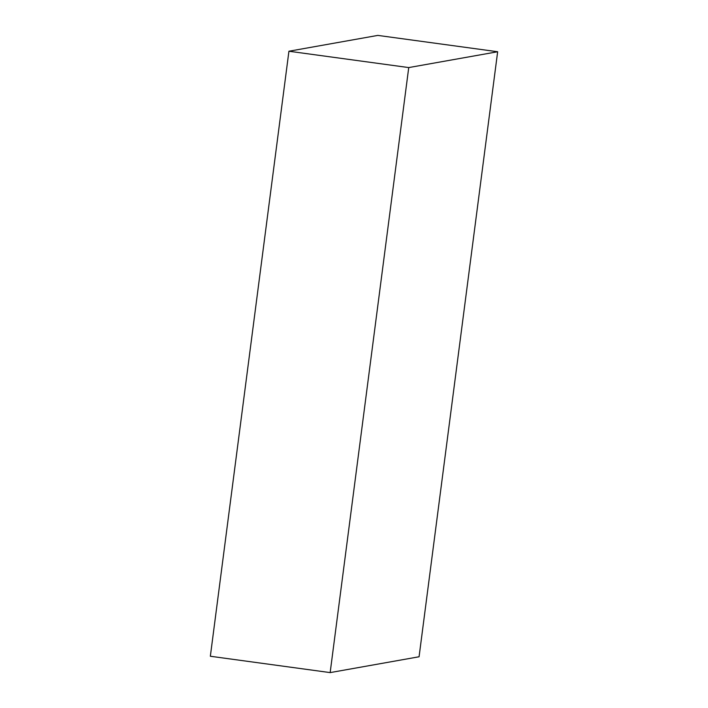 <?xml version="1.0" encoding="UTF-8"?>
<svg xmlns="http://www.w3.org/2000/svg" width="708" height="708" viewBox="0 0 708 708"><rect width="100%" height="100%" fill="white"/><g stroke="black" fill="none" stroke-linecap="round" stroke-linejoin="round"><path stroke-width="1.06" d="M377.842 35.4L497.653 51.746L408.737 67.579L288.926 51.233L377.842 35.4L288.926 51.233L408.737 67.579L330.158 672.6L210.347 656.254L288.926 51.233L210.347 656.254L330.158 672.6L419.074 656.767L497.653 51.746L377.842 35.4M497.653 51.746L408.737 67.579L330.158 672.6L419.074 656.767L497.653 51.746"/></g></svg>
